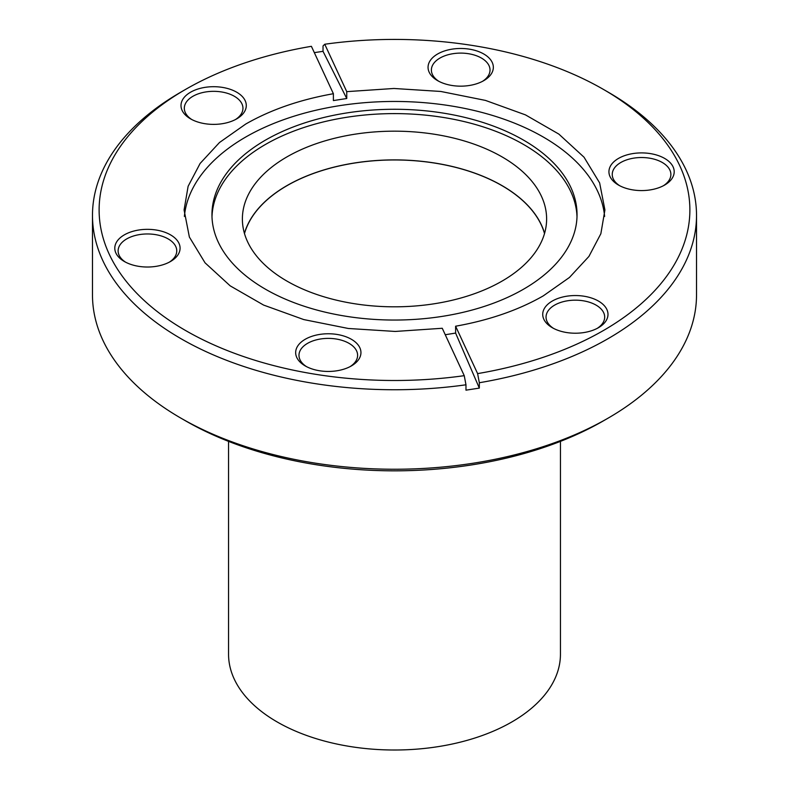 <?xml version="1.0" encoding="UTF-8"?>
<svg xmlns="http://www.w3.org/2000/svg" width="789" height="789" viewBox="0 0 789 789"><rect width="100%" height="100%" fill="white"/><g stroke="black" fill="none" stroke-linecap="round" stroke-linejoin="round"><path stroke-width="1.18" d="M604.621 216.452A210.416 121.486 -0 0 0 469.8 109.503A210.416 121.486 -0 0 0 245.714 137.039A210.416 121.486 -0 0 0 184.379 216.452M523.571 289.178A182.545 105.391 180 0 1 324.644 312.03A182.545 105.391 180 0 1 211.955 214.657A182.545 105.391 180 0 1 265.429 140.136A182.545 105.391 180 0 1 464.356 117.295A182.545 105.391 180 0 1 577.045 214.657A182.545 105.391 180 0 1 523.571 289.178M597.204 328.382A29.321 16.924 0 0 0 604.68 317.089A29.321 16.924 0 0 0 596.089 305.126A29.321 16.924 0 0 0 554.628 305.126A29.321 16.924 0 0 0 546.047 317.089A29.321 16.924 0 0 0 553.523 328.382M552.28 327.701L552.28 327.701A32.635 18.837 180 0 1 552.28 301.063A32.635 18.837 180 0 1 598.437 301.063A32.635 18.837 180 0 1 598.437 327.701A32.635 18.837 180 0 1 552.28 327.701M437.619 53.997A32.635 18.837 180 0 1 483.775 53.997A32.635 18.837 180 0 1 483.775 80.646L483.775 80.646A32.635 18.837 180 0 1 437.619 80.646A32.635 18.837 180 0 1 437.619 53.997M482.543 81.326A29.321 16.924 -0 0 0 490.018 70.034A29.321 16.924 -0 0 0 471.921 54.392A29.321 16.924 -0 0 0 439.966 58.061A29.321 16.924 -0 0 0 431.386 70.034A29.321 16.924 -0 0 0 438.862 81.326M305.225 365.928L305.225 365.928A32.635 18.837 180 0 1 305.225 339.28A32.635 18.837 180 0 1 351.381 339.28A32.635 18.837 180 0 1 351.381 365.928A32.635 18.837 180 0 1 305.225 365.928M350.138 366.599A29.321 16.924 0 0 0 357.614 355.316A29.321 16.924 0 0 0 349.034 343.343A29.321 16.924 0 0 0 317.079 339.674A29.321 16.924 0 0 0 298.982 355.316A29.321 16.924 0 0 0 306.457 366.599M235.477 119.543A29.321 16.924 0 0 0 242.953 108.251A29.321 16.924 0 0 0 234.372 96.288A29.321 16.924 0 0 0 192.91 96.288A29.321 16.924 0 0 0 184.32 108.251A29.321 16.924 0 0 0 191.796 119.543M190.563 118.863L190.563 118.863A32.635 18.837 180 0 1 190.563 92.214A32.635 18.837 180 0 1 236.72 92.214A32.635 18.837 180 0 1 236.72 118.863A32.635 18.837 180 0 1 190.563 118.863M603.368 89.374L608.063 92.086A302.019 174.369 180 0 1 696.519 215.377A302.019 174.369 180 0 1 608.063 338.678A302.019 174.369 180 0 1 479.327 382.734L477.611 373.611A295.382 170.542 -0 0 0 603.368 330.552A295.382 170.542 -0 0 0 603.368 89.374A295.382 170.542 -0 0 0 324.752 44.243L323.026 45.959L323.026 51.334L314.328 52.636M603.368 420.882L608.063 418.17L603.368 420.882A295.382 170.542 180 0 1 603.368 420.882A295.382 170.542 180 0 1 185.632 420.882L180.937 418.17A302.019 174.369 -0 0 0 608.063 418.17L608.063 418.17A302.019 174.369 -0 0 0 696.519 294.869L696.519 215.377M445.252 334.733L455.608 333.076L455.608 326.212C489.17 320.245 518.403 310.136 543.286 295.865L569.451 277.462L588.919 256.435L600.863 233.712L604.916 209.963L599.64 182.92L584.038 157.208L558.839 134.091L525.464 114.878L485.462 100.41L440.775 91.455L393.928 88.476L346.746 91.642L346.746 98.517L333.392 100.578L333.392 93.713L311.389 46.314A295.382 170.542 -0 0 0 185.632 89.374A295.382 170.542 -0 0 0 136.98 293.498A295.382 170.542 -0 0 0 464.248 375.672L465.974 384.795A302.019 174.369 180 0 1 92.481 215.377L92.481 294.869A302.019 174.369 -0 0 0 180.937 418.17M124.356 234.856A32.635 18.837 180 0 1 170.513 234.856A32.635 18.837 180 0 1 170.513 261.504L170.513 261.504A32.635 18.837 180 0 1 124.356 261.504A32.635 18.837 180 0 1 124.356 234.856M169.28 262.185A29.321 16.924 -0 0 0 176.756 250.892A29.321 16.924 -0 0 0 158.658 235.25A29.321 16.924 -0 0 0 126.704 238.919A29.321 16.924 -0 0 0 118.123 250.892A29.321 16.924 -0 0 0 125.599 262.185M618.487 185.06L618.487 185.06A32.635 18.837 180 0 1 618.487 158.421A32.635 18.837 180 0 1 664.644 158.421A32.635 18.837 180 0 1 664.644 185.06A32.635 18.837 180 0 1 618.487 185.06M663.401 185.74A29.321 16.924 0 0 0 670.877 174.448A29.321 16.924 0 0 0 662.296 162.485A29.321 16.924 0 0 0 630.342 158.816A29.321 16.924 0 0 0 612.244 174.448A29.321 16.924 0 0 0 619.72 185.74M502.06 156.893A152.119 87.826 0 0 0 336.292 137.858A152.119 87.826 0 0 0 242.381 218.997A152.119 87.826 0 0 0 286.94 281.091A152.119 87.826 0 0 0 452.708 300.136A152.119 87.826 0 0 0 546.619 218.997A152.119 87.826 0 0 0 502.06 156.893M544.568 233.357A152.119 87.826 0 0 0 502.06 185.622A152.119 87.826 0 0 0 348.018 164.092A152.119 87.826 0 0 0 244.432 233.357M211.994 216.827A182.545 105.391 180 0 1 265.429 144.476A182.545 105.391 180 0 1 462.62 121.22A182.545 105.391 180 0 1 577.006 216.827M333.392 93.713C299.859 99.67 270.637 109.779 245.714 124.06L219.49 142.513L200.11 163.451L188.117 186.293L184.084 209.963L189.37 237.035L205.041 262.816L230.191 285.855L263.625 305.087L303.765 319.575L348.324 328.48L395.24 331.449L442.254 328.273L464.248 375.672M92.481 215.377A302.019 174.369 180 0 1 180.937 92.086L185.632 89.374M479.327 382.734L479.327 388.099L465.974 390.17L465.974 384.795M477.611 373.611L455.608 326.212M346.746 91.642L324.752 44.243M346.746 98.517L323.026 51.334M455.608 333.076L479.327 388.099M244.491 233.554A152.011 87.757 180 0 1 287.018 185.662A152.011 87.757 180 0 1 441.11 164.191A152.011 87.757 180 0 1 544.509 233.554M560.446 441.376L560.446 654.199A165.946 95.804 180 0 1 511.844 721.955A165.946 95.804 180 0 1 330.995 742.715A165.946 95.804 180 0 1 228.554 654.199L228.554 441.376"/></g></svg>

